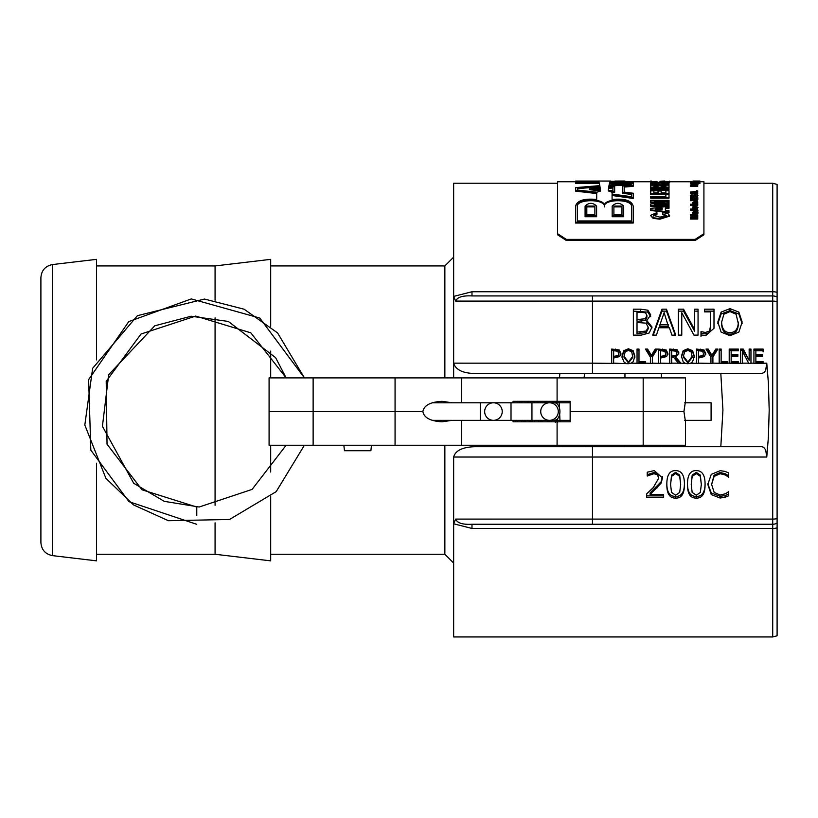 <?xml version="1.0" encoding="UTF-8"?>
<svg xmlns="http://www.w3.org/2000/svg" width="818" height="818" viewBox="0 0 818 818"><rect width="100%" height="100%" fill="white"/><g stroke="black" fill="none" stroke-linecap="round" stroke-linejoin="round"><path stroke-width="1.23" d="M633.03 295.932L653.326 295.932M777.1 292.353A8.783 4.581 0 0 0 772.713 291.74L772.713 295.932L471.986 295.932L592.467 295.932L592.467 301.106L772.713 301.106L772.713 519.093A8.783 3.609 0 0 0 777.1 518.612L777.1 184.418L772.713 183.232L772.713 291.74L471.986 291.74L471.986 295.932C462.681 295.441 457.242 297.149 455.667 301.085L592.467 301.106L592.467 363.172L453.642 363.161L453.642 377.896L453.642 183.232L453.642 363.161C455.687 369.808 462.773 373.253 474.89 373.509L761.783 373.509L764.216 372.435L765.679 370.36L766.773 363.172L753.93 363.396L753.93 349.071L763.092 349.071L763.092 350.748L755.873 350.748L755.873 354.664L762.601 354.664L762.601 356.362L755.873 356.362L755.873 361.689L763.092 361.689L763.092 363.172M772.713 524.256A8.783 8.783 0 0 0 777.1 523.08A8.783 8.783 0 0 1 772.713 524.256L772.713 519.093L592.467 519.093L592.467 524.256L471.986 524.256L772.713 524.256L772.713 636.956L777.1 635.78L777.1 518.612L777.1 606.22M653.326 524.256L633.03 524.256M777.1 297.108A8.783 8.783 0 0 0 772.713 295.932A8.783 8.783 0 0 1 777.1 297.108L777.1 410.094M720.822 373.509L722.928 410.094L720.822 446.689M444.859 445.227L444.859 554.267L453.642 563.05L453.642 636.956L453.642 523.786L471.986 528.459L471.986 524.256C462.681 524.757 457.242 523.039 455.667 519.103L453.642 523.786L453.642 457.037L766.773 457.027L765.679 449.839L763.644 447.293L761.783 446.689L584.563 446.689L584.4 445.227M584.083 377.896L584.563 373.509L559.87 373.509L559.481 377.896M592.467 446.689L474.89 446.689L592.467 446.689L592.467 519.093L455.667 519.103M559.737 445.227L559.87 446.689M40.9 410.094L40.9 542.559C41.483 549.849 45.358 554.205 52.526 555.637L52.526 264.551C45.358 265.993 41.483 270.349 40.9 277.639L40.9 410.094M96.514 463.192L96.514 560.851L52.526 555.637M52.526 264.551L96.514 259.347L96.514 359.92M777.1 301.586A8.783 3.609 180 0 0 772.713 301.106L772.713 295.932M611.7 363.172L611.7 349.071L619.206 349.951L620.944 353.366L619.666 356.546L613.643 358.039L613.643 363.396L592.467 363.172L592.467 373.509M625.688 363.172L623.715 361.74L621.966 356.208L623.725 350.697L628.428 348.765L633.152 350.697L634.911 356.208L633.152 361.74L631.179 363.172L628.428 363.703L613.643 363.172M637.048 363.172L637.048 349.071L638.991 349.071L638.991 361.689L645.525 361.689L645.525 363.396L631.179 363.172M650.412 363.172L650.412 357.231A357.599 39.141 -120 0 0 645.463 349.071L647.621 349.071A355.769 39.295 60.3 0 1 651.394 355.349A359.235 40.225 -59.8 0 1 655.238 349.071L657.304 349.071A362.241 40.44 120.6 0 0 652.355 357.037L652.355 363.396L645.525 363.172M658.654 363.172L658.654 349.071L666.159 349.951L667.907 353.366L666.629 356.546L660.596 358.039L660.596 363.396L652.355 363.172M669.758 363.172L669.758 349.071L677.253 349.818L678.909 352.936L675.872 357.139A441.965 52.741 51.2 0 1 680.893 363.172L678.378 363.172A432.057 50.389 -128 0 0 673.93 357.671L671.701 357.671L671.701 363.396L660.596 363.172M685.136 363.172L683.163 361.74L681.414 356.208L683.173 350.697L687.877 348.765L692.601 350.697L694.359 356.208L692.601 361.74L690.627 363.172L687.877 363.703L680.893 363.172M696.486 363.172L696.486 349.071L704.001 349.951L705.74 353.366L704.462 356.546L698.439 358.039L698.439 363.396L690.627 363.172M710.944 363.172L710.944 357.231A357.599 39.141 -120 0 0 706.006 349.071L708.163 349.071A355.769 39.295 60.3 0 1 711.936 355.349A359.235 40.225 -59.8 0 1 715.781 349.071L717.836 349.071A362.241 40.44 120.6 0 0 712.897 357.037L712.897 363.396L698.439 363.172M719.196 363.172L719.196 349.071L721.139 349.071L721.139 361.689L727.672 361.689L727.672 363.396L712.897 363.172M729.206 363.172L729.206 349.071L738.357 349.071L738.357 350.748L731.149 350.748L731.149 354.664L737.877 354.664L737.877 356.362L731.149 356.362L731.149 361.689L738.357 361.689L738.357 363.396L727.672 363.172M740.495 363.172L740.495 349.071L743.255 349.071L749.155 360.401L749.155 349.071L750.965 349.071L750.965 363.396L748.787 363.396L742.304 351.034L742.304 363.396L738.357 363.172M766.773 457.027L768.409 437.006L769.196 410.094L768.409 383.182L766.773 363.172M696.292 470.616C702.233 470.626 705.157 475.248 705.075 484.46C705.136 493.735 702.202 498.285 696.292 498.111C690.32 498.193 687.386 493.653 687.478 484.481C687.417 475.084 690.351 470.462 696.292 470.616M663.623 494.542L663.623 497.559L646.649 497.559L646.649 493.868L653.296 487.559L658.735 478.121L657.375 474.777L654.011 473.694L647.232 476.015L647.232 472.201L654.277 470.595L662.488 477.927L661.056 483.244L650.105 494.542L663.623 494.542M729.983 308.642L738.859 312.098L742.151 322.036L738.859 332.088L729.983 335.677L721.108 332.088L717.826 322.036L721.128 312.098L729.983 308.642L729.983 310.605L738.859 313.989L742.151 323.734M698.051 309.184L698.051 335.124L693.95 335.124L681.772 312.691L681.772 335.124L678.357 335.124L678.357 309.184L683.551 309.184L694.635 329.644L694.635 309.184L698.051 309.184M646.874 320.584L652.028 327.057L649.175 332.987L641.251 335.124L633.357 335.124L633.357 309.184L640.658 309.184L647.876 310.216L650.729 314.94L646.874 320.451L646.874 322.312L651.987 327.875M656.394 335.124L652.692 335.124L661.966 309.184L666.476 309.184L675.75 335.124L671.895 335.124A292.834 26.851 -107.2 0 0 669.4 327.773L658.889 327.773A292.834 26.851 107.2 0 0 656.394 335.124M713.991 309.184L713.991 328.284L705.852 335.482L700.995 334.971L700.995 331.597L705.361 332.456L709.554 331.024L710.331 326.944L710.331 311.883L704.513 311.883L704.513 309.184L713.991 309.184M675.637 470.616C681.588 470.626 684.513 475.248 684.421 484.46C684.482 493.735 681.558 498.285 675.637 498.111C669.666 498.193 666.731 493.653 666.834 484.481C666.762 475.084 669.697 470.462 675.637 470.616M725.034 497.262L720.126 498.019L711.271 494.604L707.815 484.481L711.251 474.368L720.188 470.687L725.034 471.383L728.685 472.937L728.685 477.221L725.3 474.992L720.167 473.724L714.083 476.465L711.629 484.481L714.175 492.426L720.167 495.033L725.494 493.745L728.685 491.638L728.685 495.79L725.034 497.262L725.034 495.575L720.126 496.321L711.271 492.978L707.826 483.755M453.642 563.05L453.642 457.037C455.462 450.524 462.548 447.078 474.89 446.689M471.986 291.74L453.642 296.413L455.667 301.085M680.32 363.396A440.329 53.037 50.7 0 0 675.872 358.161L675.872 357.139M696.292 495.217L700.341 492.467L701.323 484.46L700.32 476.352L696.292 473.591L692.181 476.403L691.23 484.481L692.161 492.405L696.292 495.217M691.23 484.481L692.181 475.115L696.292 472.364L700.32 475.074L701.323 484.46M705.075 483.019C705.136 492.119 702.202 496.577 696.292 496.403C690.32 496.495 687.386 492.037 687.478 483.039M662.488 476.618L661.056 481.822L650.105 492.906L650.105 494.542M658.735 478.121L657.375 473.53L654.011 472.467L647.232 474.737L647.232 472.201M663.623 495.872L646.649 495.872M657.375 486.25L657.375 487.753M661.056 481.822L661.056 483.244M647.437 474.737L647.437 476.015M650.105 473.295L650.105 474.542M749.155 350.247L750.965 350.247M740.495 350.247L743.255 350.247L749.155 360.401M743.255 350.247L743.255 349.071M721.139 361.689L721.139 362.63L727.672 362.63M719.196 350.247L721.139 350.247M698.439 356.403L698.439 357.446L702.887 356.607L703.715 354.521L702.662 351.249L698.439 350.707L698.439 356.403L702.887 355.544L703.715 353.427M702.887 356.607L702.887 355.544M696.486 350.247L704.001 351.116L705.74 354.47M671.701 356.086L671.701 357.129L676.057 356.403L676.885 354.194L675.954 351.188L671.701 350.707L671.701 356.086L676.057 355.339L676.885 353.09M676.057 356.403L676.057 355.339M669.758 350.247L677.253 350.983L678.909 354.041M646.179 350.247L647.621 350.247A352.446 39.489 59.8 0 1 651.394 356.413A355.973 40.44 -59.3 0 1 655.238 350.247L656.568 350.247M655.238 350.247L655.238 349.071M651.394 356.413L651.394 355.349M647.621 350.247L647.621 349.071M624.001 356.208L624.001 357.251L628.449 362.967L632.876 357.251L631.68 351.883L628.449 350.411L625.197 351.883L624.001 356.208L628.449 362.037L632.876 356.208M621.966 357.251L623.725 351.842L628.428 349.951L633.152 351.842L634.911 357.251M633.152 351.842L633.152 350.697M623.725 351.842L623.725 350.697M721.64 322.036L721.64 323.734C721.885 330.554 724.676 334.02 730.004 334.143C735.321 334.02 738.102 330.554 738.337 323.734L736.088 314.235L730.004 311.576L723.889 314.235L721.64 322.036C721.885 328.979 724.676 332.517 730.004 332.64C735.321 332.517 738.102 328.979 738.337 322.036M717.826 323.734L721.128 313.989L729.983 310.605M738.859 313.989L738.859 312.098M721.128 313.989L721.128 312.098M694.635 311.137L698.051 311.137L698.051 335.124M678.357 335.124L678.357 311.137L683.551 311.137L694.635 331.198L694.635 329.644M681.772 314.582L681.772 335.124M683.551 311.137L683.551 309.184M637.017 319.593L637.017 321.341L645.382 320.503L646.915 317.251L646.915 315.421L645.514 312.742L637.017 312.077L637.017 319.593L645.382 318.734L646.915 315.421M637.017 332.128L637.017 333.642L646.23 332.548L648.214 328.805L648.214 327.2L645.985 323.151L637.017 322.476L637.017 332.128L646.23 331.024L648.214 327.2M646.23 332.548L646.23 331.024M633.357 335.124L633.357 311.137L647.876 312.139L650.729 316.781M647.876 312.139L647.876 310.216M659.901 324.818L659.901 326.464L668.388 326.464L664.134 312.65L659.901 324.818L668.388 324.818M653.214 335.124L661.966 311.137L666.476 311.137L675.228 335.124M666.476 311.137L666.476 309.184M661.966 311.137L661.966 309.184M704.513 311.883L704.513 311.137L713.991 311.137M700.995 336.423L700.995 333.12L705.361 333.949L709.554 332.548L710.331 328.56L710.331 313.785M710.331 328.56L710.331 326.944M709.554 332.548L709.554 331.024M701.19 333.12L701.19 331.597M613.643 356.403L613.643 357.446L618.091 356.607L618.919 354.521L617.866 351.249L613.643 350.707L613.643 356.403L618.091 355.544L618.919 353.427M618.091 356.607L618.091 355.544M611.7 350.247L619.206 351.116L620.944 354.47M638.991 361.689L638.991 362.63L645.525 362.63M637.048 350.247L638.991 350.247M660.596 356.403L660.596 357.446L665.044 356.607L665.872 354.521L664.819 351.249L660.596 350.707L660.596 356.403L665.044 355.544L665.872 353.427M665.044 356.607L665.044 355.544M658.654 350.247L666.159 351.116L667.907 354.47M683.439 356.208L683.439 357.251L687.887 362.967L692.325 357.251L691.128 351.883L687.887 350.411L684.646 351.883L683.439 356.208L687.887 362.037L692.325 356.208M681.414 357.251L683.173 351.842L687.877 349.951L692.601 351.842L694.359 357.251M692.601 351.842L692.601 350.697M683.173 351.842L683.173 350.697M706.721 350.247L708.163 350.247A352.446 39.489 59.8 0 1 711.936 356.413A355.973 40.44 -59.3 0 1 715.781 350.247L717.1 350.247M715.781 350.247L715.781 349.071M711.936 356.413L711.936 355.349M708.163 350.247L708.163 349.071M731.149 361.689L731.149 362.63L738.357 362.63M731.149 354.664L731.149 355.738L737.877 355.738M729.206 350.247L738.357 350.247M755.873 361.689L755.873 362.63L763.092 362.63M755.873 354.664L755.873 355.738L762.601 355.738M763.092 350.748L763.092 351.904M753.93 350.247L763.092 350.247M675.637 495.217L679.697 492.467L680.678 484.46L679.676 476.352L675.637 473.591L671.537 476.403L670.576 484.481L671.517 492.405L675.637 495.217M670.576 484.481L671.537 475.115L675.637 472.364L679.676 475.074L680.678 484.46M684.421 483.019C684.482 492.119 681.558 496.577 675.637 496.403C669.666 496.495 666.731 492.037 666.834 483.039M728.685 491.638L728.685 494.133L725.034 495.575M728.685 475.923L725.3 473.745L720.167 472.487L714.083 475.176L711.629 484.481M714.083 475.176L714.083 476.465M728.398 475.923L728.398 477.221M474.89 373.509L559.87 373.509M215.073 317.834L215.073 505.299M215.073 522.835L215.073 554.267L270.686 560.851L270.686 496.741M96.514 265.932L215.073 265.932L215.073 300.278M270.686 445.227L270.686 472.037M215.073 265.932L270.686 259.347L270.686 326.392M270.686 351.096L270.686 377.896M513.06 402.783L513.06 401.321L570.146 401.321L570.146 411.556L683.93 411.556L685.474 401.321L685.474 377.896L643.183 377.896L643.183 445.227L685.474 445.227L685.474 421.802L683.93 411.556L570.146 411.556L570.146 421.802L513.06 421.802L513.06 420.34M643.183 445.227L269.081 445.227L269.081 377.896L643.183 377.896M529.164 421.802L529.164 420.34M540.872 420.34L540.872 421.802M452.057 420.34L442.129 421.802C430.452 421.188 424.021 417.773 422.865 411.556L269.081 411.556L313.13 411.556L313.13 377.896M461.393 445.227L461.393 420.34M395.063 445.227L395.063 411.556L313.13 411.556L313.13 445.227M540.872 402.783L540.872 401.321M529.164 402.783L529.164 401.321M452.057 402.783L442.129 401.321C430.452 401.935 424.021 405.35 422.865 411.556L395.063 411.556L395.063 377.896M461.393 402.783L461.393 377.896M555.33 420.34A1.176 0.818 -9.3 0 0 557.058 420.34M684.717 420.34L711.087 420.34L711.087 402.783L684.717 402.783M554.389 402.783A8.783 5.522 -90 0 1 559.921 411.556A8.783 5.522 -90 0 1 554.389 420.34L549.512 420.34A8.783 8.783 0 0 0 558.285 411.556A8.783 8.783 0 0 0 549.512 402.783A8.783 8.783 0 0 0 540.729 411.556A8.783 8.783 0 0 0 549.512 420.34A8.783 8.783 0 0 0 558.285 411.556A8.783 8.783 0 0 0 549.512 402.783L570.146 402.783M511.015 402.783L511.015 420.34L493.448 420.34A8.783 8.783 0 0 1 484.665 411.556A8.783 8.783 0 0 1 493.448 402.783A8.783 8.783 0 0 1 502.232 411.556A8.783 8.783 0 0 1 493.448 420.34A8.783 8.783 0 0 1 484.665 411.556A8.783 8.783 0 0 1 493.448 402.783A8.783 8.783 0 0 1 502.232 411.556A8.783 8.783 0 0 1 493.448 420.34A8.783 8.783 0 0 1 484.665 411.556A8.783 8.783 0 0 1 493.448 402.783L549.512 402.783M370.891 450.718L371.484 445.227L370.891 450.718L344.45 450.718L343.857 445.227M196.78 515.698L196.78 507.058L196.78 515.698M656.21 295.932L636.946 295.932M612.171 206.075C616.015 202.445 619.86 202.445 623.694 206.075L623.694 215.87L612.171 215.87L612.171 206.075M621.966 206.075L613.899 206.075L613.899 214.797L621.966 214.797L621.966 206.075M597.764 181.075L575.575 181.075L575.575 181.668L598.081 181.075M633.204 181.606L610.279 181.197L633.204 181.606L633.204 182.68L609.615 182.68L609.093 184.98L633.204 183.508L633.204 185.604L624.165 186.299L624.165 192.138L633.204 193.232L633.204 197.67L612.079 194.725L612.079 199.469C624.563 198.273 631.608 200.471 633.204 206.075L633.204 222.148L575.575 222.148L575.575 206.075C577.181 200.471 584.226 198.273 596.711 199.469L596.711 192.782L575.575 190.369L575.575 187.619L599.809 185.645L599.165 182.68L575.575 182.68L575.575 181.668M577.303 187.925L577.303 190.021L596.895 192.199L600.555 191.054L600.432 190.062L589.369 188.938L600.156 187.915L599.87 186.023L577.303 187.925M577.303 206.075L577.303 220.952L631.476 220.952L631.476 206.075C633.081 197.864 602.794 197.864 604.39 206.075C605.995 197.864 575.708 197.864 577.303 206.075M609.032 185.338L608.735 187.148L614.655 186.657L614.655 191.627L608.255 190.901L612.079 192.261L612.079 194.071L631.476 196.688L631.476 193.641L622.437 192.537L622.437 186.034L631.476 185.359L631.476 183.886L609.032 185.338L608.858 187.138M608.674 187.598L608.316 190.359L612.927 190.86L612.927 187.23L608.674 187.598L608.408 190.369M609.952 181.739L609.676 182.486L631.476 182.486L631.476 181.739L609.952 181.739L609.942 182.486M614.85 181.075L624.901 181.044M600.371 189.531L600.218 188.375L594.42 188.938L600.371 189.531M599.103 182.486L598.837 181.739L590.484 181.739L598.408 181.115L577.303 181.739L577.303 182.486L599.103 182.486M598.776 181.606L596.935 181.606L598.776 181.606M585.085 215.87L585.085 206.075C588.929 202.445 592.774 202.445 596.608 206.075L596.608 215.87L585.085 215.87L585.085 216.729L596.608 216.729L596.608 215.87M586.813 206.075L586.813 214.797L594.88 214.797L594.88 206.075L586.813 206.075M590.484 182.005L577.303 182.486M631.476 182.486L609.952 182.475M612.927 187.976L608.674 188.355M631.476 194.418L622.437 193.304L622.437 192.537M631.476 184.633L609.032 186.085M631.476 206.893C633.081 198.662 602.784 198.662 604.39 206.893L604.39 206.075M604.39 206.893C605.995 198.662 575.698 198.662 577.303 206.893M589.369 188.938L589.369 189.694L600.432 190.819L600.432 190.062M600.054 187.925L599.87 186.023M599.87 186.77L577.303 188.672M612.079 195.502L633.204 198.457L633.204 197.67M575.575 222.148L575.575 223.038L633.204 223.038L633.204 222.148M596.711 193.559L575.575 191.136L575.575 190.369M599.676 185.655L599.165 182.68M599.165 183.426L575.575 183.426L575.575 182.68M594.88 214.797L594.88 206.893L586.813 206.893L586.813 214.797M621.966 214.797L621.966 206.893L613.899 206.893L613.899 214.797M623.694 215.87L623.694 216.729L612.171 216.729L612.171 215.87M600.269 189.52L598.275 189.316M598.837 181.739L598.837 182.475L590.484 182.475L590.484 181.739M614.655 191.627L614.655 192.394L611.281 192.005M695.136 239.388L695.136 240.482L703.92 234.776L703.92 233.682L695.136 239.388L566.342 239.388L557.559 233.682L557.559 234.776L566.342 240.482L566.342 239.388M703.92 233.682L703.92 181.77L697.969 181.77M575.575 181.77L557.559 181.77L557.559 233.682M692.396 183.017L692.325 182.22L697.969 182.199L692.325 182.22M691.476 182.69L691.476 183.416L690.433 183.416L690.433 182.598L691.476 182.598L690.433 182.69M699.952 182.803L692.478 182.598L699.605 182.629L699.952 183.529L692.325 183.099L697.744 182.864L693.091 183.12L697.744 183.569M693.163 184.04L692.325 183.099M697.744 191.576L697.744 192.271L695.556 192.496L697.744 193.242A1951.595 1739.262 -131 0 0 690.433 192.394L690.433 192.036A2076.258 1867.709 -49.5 0 1 697.744 191.259L695.556 191.801L695.556 192.67M696.711 193.815A1956.38 1744.18 -131 0 0 690.433 193.089L690.433 192.394M697.744 193.927L696.711 193.58L697.744 193.58L697.294 194.612M697.969 195.369L695.433 196.381L697.161 195.297L694.727 195.073A244.623 57.833 95.2 0 0 694.206 195.768L692.468 196.289L690.32 195.42L692.57 194.449L691.087 195.39L693.327 195.635A244.96 58.548 -84.8 0 1 693.93 194.837L695.77 194.367L697.969 195.369L697.079 196.872M696.711 196.954L695.433 197.066L695.433 196.381M697.161 195.983L694.727 195.758A243.938 57.843 95.2 0 0 694.206 196.453L692.468 196.974L690.32 196.105L690.32 195.42M692.57 194.756L692.57 195.441L691.087 196.075M697.744 197.261L697.744 197.936L696.711 197.936L696.711 196.872L697.744 196.872L696.711 197.261M697.969 198.938L697.202 200.471L690.433 200.727L690.433 199.684L695.76 199.684L697.192 198.938L690.433 197.874L695.791 197.874L697.969 198.938L695.791 200.062L690.433 200.062M697.192 199.612L695.689 198.907L690.433 198.907L690.433 198.232M697.744 202.179L693.091 202.639L697.744 203.61L692.478 203.61L693.163 203.242L692.325 202.578L693.787 201.831L697.744 201.831L697.744 202.844L693.091 203.304M693.163 203.907L692.325 202.578M691.476 204.602L691.476 205.257L690.433 205.257L690.433 204.234L691.476 204.234L690.433 204.602M692.478 204.234L697.744 204.234L697.744 205.257L692.478 205.257L692.478 203.61M697.969 210.206L695.126 211.361L692.325 210.257L693.102 209.469L690.433 209.06L697.744 209.06L697.151 209.408L697.969 210.206L697.417 211.596M697.263 211.668L696.476 211.893M693.838 211.893L692.325 210.257M692.345 210.103L690.433 210.103L690.433 209.469M669.012 183.508L669.012 184.234L661.793 183.794L669.012 184.766L650.719 184.766L650.719 183.58L651.874 183.283L669.012 183.109L662.539 183.6M665.872 185.482L661.159 185.482M658.02 185.482L653.868 185.482M661.159 186.034L661.159 186.586L665.872 186.586L665.872 185.165L669.012 185.165L669.012 187.884L656.118 187.884M653.868 185.942L653.868 186.586L658.02 186.586L658.02 186.034M665.872 186.586L665.872 185.88M669.012 189.244A4275.267 3999.57 139.1 0 0 650.719 190.441L650.719 189.704A5614.343 5299.955 -37.7 0 1 664.492 188.948A5668.873 5370.415 -141.1 0 0 650.719 188.222L650.719 187.578A4248.866 4005.317 44.1 0 1 669.012 188.651L669.012 189.95A4287.506 4011.707 139.2 0 0 653.868 190.931M657.887 189.306A5685.581 5386.929 -141.2 0 0 650.719 188.938L650.719 188.222M665.872 194.428L650.719 194.428L650.719 190.441M653.868 191.555L653.868 192.884L658.02 192.884L658.02 191.709M661.159 191.709L661.159 192.884L665.872 192.884L665.872 191.473M665.872 196.524L665.872 194.377L669.012 194.377L669.012 198.171L650.719 198.171L650.719 196.524L665.872 196.524L665.872 195.073M669.012 201.402L654.165 201.402A9919.078 8912.233 20.3 0 1 669.012 202.353L669.012 203.477A9707.625 8631.945 160.4 0 0 654.236 204.48L669.012 204.48L669.012 205.655L650.719 205.655L650.719 203.938A8177.566 7274.464 -21.5 0 1 664.676 202.915A7897.872 7056.712 -157.7 0 0 650.719 201.893L650.719 200.328L669.012 200.328L669.012 202.066L664.605 202.066M669.012 203.477L669.012 204.142A9737.278 8658.959 160.4 0 0 663.919 204.48M669.012 205.655L669.012 206.31L650.719 206.31L650.719 205.655M660.136 203.242A7921.716 7078.675 -157.8 0 0 650.719 202.567L650.719 201.893M669.574 215.543L669.574 216.156L659.881 219.183L653.153 218.365L650.422 215.41L656.926 212.608L656.926 213.897L653.562 215.369L659.983 217.179L666.353 215.42L662.774 213.917L662.774 212.608L667.958 213.539L669.574 215.543L659.881 218.57L653.153 217.752L650.422 215.41M656.926 213.897L656.926 214.52L653.562 215.993M666.353 216.044L662.774 214.541L662.774 213.917M669.012 207.588L669.012 208.232L665.341 208.651L665.341 210.287L669.012 210.717L669.012 212.056A4046.646 3417.44 -153.6 0 0 650.719 209.837L650.719 208.386A4171.186 3589.343 -27.4 0 1 669.012 206.33L669.012 207.588L665.341 208.007L665.341 210.287M669.012 212.056L669.012 212.69A4058.149 3427.778 -153.7 0 0 650.719 210.482L650.719 209.837M661.915 182.066L666.353 181.79L662.774 181.412L667.958 181.524L669.574 181.811L669.574 182.537L659.881 183.068L650.422 182.516L650.422 181.79L656.926 181.412L653.562 181.78L658.02 182.066M697.744 215.226L691.844 215.226A2215.461 1779.907 32.7 0 1 697.744 216.289L697.744 216.801A2234.725 1781.614 148 0 0 691.813 217.885L697.744 217.885L697.744 218.406L690.433 218.406L690.433 217.68A2218.631 1770.162 -32.2 0 1 696.66 216.545A2218.631 1780.52 -147.4 0 0 690.433 215.42L690.433 214.715L697.744 214.715L697.744 215.85L695.32 215.85M697.744 216.801L697.744 217.414A2240.42 1786.737 148.1 0 0 695.177 217.885M697.744 218.406L697.744 219.019L690.433 219.019L690.433 218.406M694.952 216.852A2224.275 1785.643 -147.5 0 0 690.433 216.044L690.433 215.42M697.979 211.923L697.212 212.322L697.979 213.222L696.425 214.122L694.063 212.343L693.081 213.028L694.053 213.989L692.325 212.966L693.388 211.893L697.263 211.596L697.979 212.557L697.212 212.956M697.979 213.222L696.425 214.745L694.646 213.15L693.081 213.662M694.053 213.989L694.053 214.613L692.325 213.59L692.325 212.966M695.443 207.005L695.443 208.15L697.243 207.465L696.138 206.402L697.969 207.414L695.116 208.57L692.325 207.445L692.969 206.678L695.443 206.361L695.443 208.15M697.243 208.109L696.138 206.801M697.969 207.414L696.844 209.06M693.603 209.06L692.325 207.445M697.744 185.512L697.744 186.228L690.433 186.228L690.883 184.674L695.637 184.5L697.744 184.827L697.744 185.512L690.433 185.512M697.979 184.06L692.325 183.978L697.887 183.569L697.212 183.784L697.979 184.06L697.744 184.95M694.646 183.846L694.646 184.551L693.552 184.52M692.325 182.383L690.32 182.189L690.32 181.463L697.969 181.463L690.32 181.463M633.204 182.68L633.204 183.426L609.615 183.426L609.246 184.97M633.204 185.604L633.204 186.351L624.165 187.046M600.218 189.132L600.218 188.375M609.615 182.68L609.615 183.426M695.136 240.482L566.342 240.482M696.455 181.044L693.01 181.044M699.942 181.77L699.942 181.044L693.122 181.044M693.132 181.044L699.942 181.044M695.085 182.066L697.13 182.22L695.085 182.383M697.969 182.598L697.969 181.463M699.185 183.529L699.185 182.803M694.779 192.588L691.558 192.22L694.779 191.882L694.748 192.588M696.711 194.449L696.711 193.927M697.744 204.234L697.744 203.61M697.744 204.602L692.478 204.602M695.228 209.469L697.192 210.175L695.126 210.901L693.194 210.246L695.228 209.469L695.228 210.103L693.194 210.891M697.192 210.809L695.228 210.103M651.312 181.054L650.719 181.075M690.32 181.77L669.574 181.77L669.574 181.146M658.643 184.306L653.868 184.306L653.868 183.713L658.643 183.723L658.643 184.306L658.643 183.723M658.643 184.439L653.868 184.428M653.868 184.306L653.868 183.713M669.012 187.169L650.719 187.169L650.719 184.766M661.793 184.306L661.793 183.794M658.02 186.586L658.02 185.318L661.159 185.318L661.159 186.586M650.719 185.216L653.868 185.216L653.868 186.586M665.872 192.884L665.872 190.768L669.012 190.768L669.012 193.733L650.719 193.733M658.02 192.884L658.02 191.013L661.159 191.013L661.159 192.884M650.719 190.86L653.868 190.86L653.868 192.884M669.012 194.377L669.012 193.733M669.012 197.496L650.719 197.496M662.202 209.868A4847.09 4143.671 -155.2 0 0 655.085 209.101A4315.441 3692.247 -26.4 0 1 662.202 208.304L662.202 208.948A4327.803 3703.454 153.6 0 0 658.009 209.418M669.574 181.811L659.881 182.332L650.422 181.79M660.024 181.228L664.635 181.044M650.422 181.841L650.422 181.105M669.574 181.841L669.574 181.105M696.006 212.343L697.263 213.181L695.535 213.273L695.188 212.353L696.006 212.343L695.443 212.977M697.263 213.815L696.006 212.977M693.552 212.987L693.552 212.353M694.646 213.15L694.646 212.516M694.707 208.13L693.01 207.424L694.707 206.77L694.707 208.13L694.707 207.414L693.01 208.069M696.711 190.666L697.744 190.962L696.711 190.666M692.488 184.725L693.572 185.328L691.261 185.328L692.488 184.725L692.488 185.328M693.296 185.328L693.296 184.796M696.916 185.328L694.41 185.328L696.916 184.868M696.006 183.794L697.263 184.05L696.006 184.193M692.325 184.561L692.325 183.978M697.979 184.387L697.979 183.661M695.085 181.126L697.969 181.167L695.085 181.299M777.1 527.845A8.783 4.581 180 0 1 772.713 528.459L471.986 528.459M753.93 363.172L750.965 363.172M270.686 265.932L444.859 265.932L444.859 377.896M748.664 363.172L742.304 363.172M678.378 363.172L671.701 363.172M700.32 475.074L700.32 476.352M692.181 475.115L692.181 476.403M696.292 496.403L696.292 498.111M654.011 472.467L654.011 473.694M657.375 473.53L657.375 474.777M699.768 357.446L699.768 356.403M704.001 351.116L704.001 349.951M700.167 350.247L700.167 349.071M673.408 357.129L673.408 356.086M677.253 350.983L677.253 349.818M673.531 350.247L673.531 349.071M628.428 349.951L628.428 348.765M645.382 320.503L645.382 318.734M641.169 321.341L641.169 319.593M639.983 333.642L639.983 332.128M640.658 311.137L640.658 309.184M705.361 333.949L705.361 332.456M614.972 357.446L614.972 356.403M619.206 351.116L619.206 349.951M615.371 350.247L615.371 349.071M661.926 357.446L661.926 356.403M666.159 351.116L666.159 349.951M662.335 350.247L662.335 349.071M687.877 349.951L687.877 348.765M679.676 475.074L679.676 476.352M671.537 475.115L671.537 476.403M675.637 496.403L675.637 498.111M720.126 496.321L720.126 498.019M720.167 472.487L720.167 473.724M725.3 473.745L725.3 474.992M711.271 492.978L711.271 494.604M557.089 445.227L557.089 421.802M557.089 401.321L557.089 377.896M511.015 420.34L531.945 420.34L531.945 402.783M432.201 420.34L480.278 420.34L480.278 402.783L493.448 402.783M698.684 183.416L698.684 182.69M699.114 183.457L699.114 182.721M691.435 195.635L691.435 194.95M692.468 196.974L692.468 196.289M694.206 196.453L694.206 195.768M694.727 195.758L694.727 195.073M695.791 195.39L695.791 194.704M695.689 198.907L695.689 198.232M695.791 200.727L695.791 200.062M697.202 200.471L697.202 199.807M693.92 202.844L693.92 202.179M695.126 211.893L695.126 211.361M656.016 184.203L656.016 183.488M664.155 184.285L664.155 183.559M666.915 184.285L666.915 183.559M653.153 218.365L653.153 217.752M659.881 219.183L659.881 218.57M653.153 182.915L653.153 182.179M659.881 183.068L659.881 182.332M659.983 182.077L659.983 181.34M694.063 212.977L694.063 212.343M694.84 213.907L694.84 213.283M696.425 214.715L696.425 214.122M691.537 185.328L691.537 184.817M695.637 185.328L695.637 184.663M694.063 184.51L694.063 183.794M691.476 182.353L691.476 181.627M453.642 636.956L772.713 636.956M444.859 265.932L453.642 257.149M270.686 554.267L444.859 554.267M453.642 183.232L557.559 183.232M703.92 183.232L772.713 183.232M96.514 554.267L215.073 554.267M560.013 421.802L559.686 414.082M559.492 408.182L559.195 401.321M556.864 401.321L556.997 403.816M557.518 418.796L557.671 421.802M556.404 402.783L556.485 401.321M557.671 422.119L557.436 419.644M555.371 422.497L555.115 419.92M555.258 401.321L555.586 402.988M551.035 421.802L551.322 420.34M553.622 402.783L553.939 401.321M552.845 401.321L553.173 402.783M546.813 401.321L547.099 402.783M549.399 420.34L549.716 421.802M548.622 421.802L548.939 420.34M551.25 402.783L551.536 401.321M542.59 421.802L542.866 420.34M545.177 402.783L545.494 401.321M544.399 401.321L544.716 402.783M547.017 420.34L547.303 421.802M538.367 401.321L538.643 402.783M540.954 420.34L541.271 421.802M540.177 421.802L540.494 420.34M542.794 402.783L543.08 401.321M534.134 421.802L534.42 420.34M536.72 402.783L537.048 401.321M535.954 401.321L536.271 402.783M538.571 420.34L538.857 421.802M529.911 401.321L530.197 402.783M532.498 420.34L532.815 421.802M531.731 421.802L532.048 420.34M534.348 402.783L534.635 401.321M525.688 421.802L525.974 420.34M528.275 402.783L528.592 401.321M527.498 401.321L527.815 402.783M530.125 420.34L530.412 421.802M521.465 401.321L521.751 402.783M524.052 420.34L524.369 421.802M523.275 421.802L523.592 420.34M525.902 402.783L526.178 401.321M517.242 421.802L517.528 420.34M519.829 402.783L520.146 401.321M519.052 401.321L519.369 402.783M521.669 420.34L521.956 421.802M513.06 401.526L513.295 402.783M515.606 420.34L515.923 421.802M517.446 402.783L517.733 401.321M513.223 420.34L513.51 421.802M554.389 420.34L570.146 420.34M531.945 420.34L549.512 420.34M480.278 420.34L493.448 420.34M432.201 402.783L480.278 402.783M196.78 507.058L141.995 489.788L107.035 444.194L106.217 381.26L141.003 334.03L195.717 316.075L250.809 332.824L286.136 377.896L275.594 357.64L228.334 321.443L191.136 316.229L154.806 325.779L108.702 374.675L102.424 426.28L133.702 483.274L164.203 501.332L199.183 507.017L252.097 489.399L286.147 445.227M196.78 524.328L128.947 501.649L90.829 450.166L88.63 379.624L128.784 321.586L191.31 298.918L259.776 318.038L304.408 377.896L277.558 332.895L244.153 309.224L204.49 299.051L137.424 315.676L92.638 368.315L84.827 425.043L105.89 478.305L133.477 504.89L168.375 520.708L229.51 519.481L276.177 491.649L304.408 445.227M685.474 445.227L685.474 421.802M624.952 373.509L624.952 377.896M661.404 373.509L661.404 377.896M624.952 445.227L624.952 446.689M661.404 445.227L661.404 446.689M598.214 181.044L610.576 181.044M650.422 181.77L633.204 181.77"/></g></svg>
